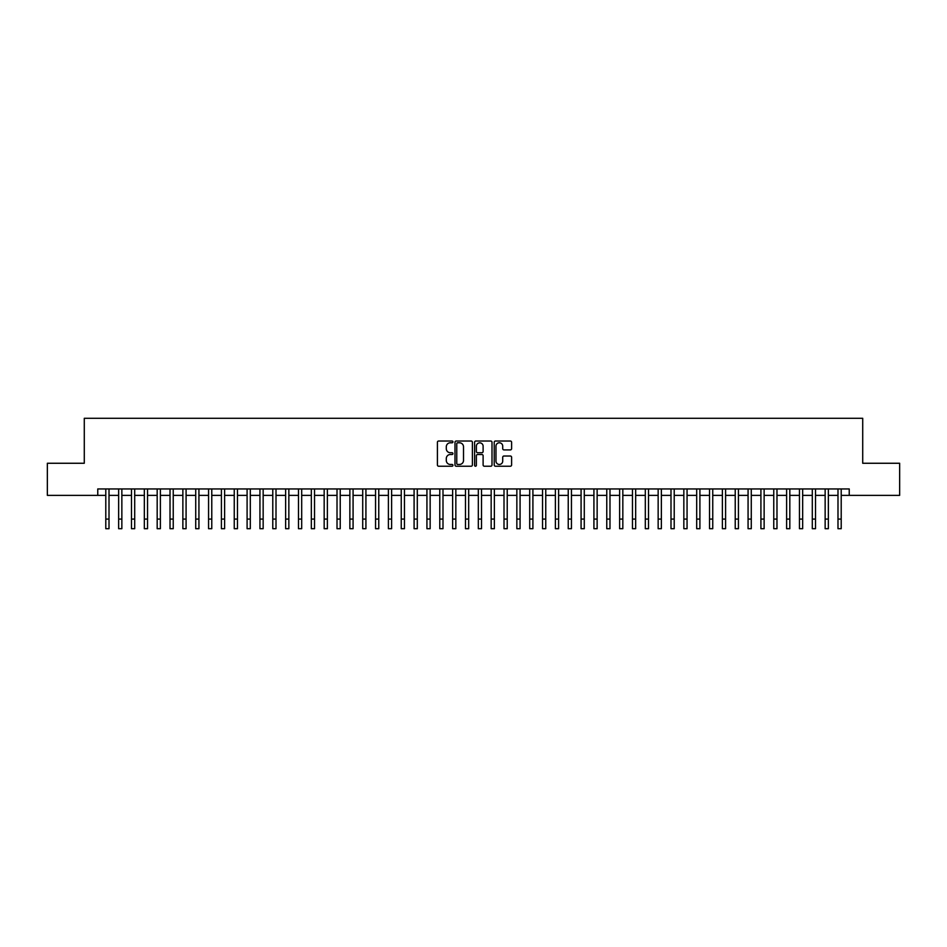 <?xml version="1.0" encoding="UTF-8"?>
<svg xmlns="http://www.w3.org/2000/svg" width="947" height="947" viewBox="0 0 947 947"><rect width="100%" height="100%" fill="white"/><g stroke="black" fill="none" stroke-linecap="round" stroke-linejoin="round"><path stroke-width="1.42" d="M452.95 441.894A0.888 0.888 0 0 0 452.062 441.018L438.674 441.018A1.267 1.267 0 0 0 437.407 442.273L437.407 464.965A1.267 1.267 0 0 0 438.674 466.232L452.062 466.232A0.888 0.888 0 0 0 452.95 465.344A0.888 0.888 0 0 0 452.062 464.468L450.334 464.468A4.037 4.037 0 0 1 446.297 460.431L446.297 458.537A4.037 4.037 0 0 1 450.334 454.501L452.062 454.501A0.888 0.888 0 0 0 452.95 453.625A0.888 0.888 0 0 0 452.062 452.737L450.334 452.737A4.037 4.037 0 0 1 446.297 448.7L446.297 446.818A4.037 4.037 0 0 1 450.334 442.782L452.062 442.782A0.888 0.888 0 0 0 452.95 441.894M510.35 449.908A1.267 1.267 0 0 0 511.605 448.641L511.605 442.273A1.267 1.267 0 0 0 510.35 441.018L495.47 441.018A1.267 1.267 0 0 0 494.216 442.273L494.216 464.965A1.267 1.267 0 0 0 495.47 466.232L510.35 466.232A1.267 1.267 0 0 0 511.605 464.965L511.605 457.283A1.267 1.267 0 0 0 510.35 456.016L503.982 456.016A1.267 1.267 0 0 0 502.715 457.283L502.715 461.094A3.374 3.374 0 0 1 499.353 464.468A3.374 3.374 0 0 1 495.979 461.094L495.979 446.155A3.374 3.374 0 0 1 499.353 442.782A3.374 3.374 0 0 1 502.715 446.155L502.715 448.641A1.267 1.267 0 0 0 503.982 449.908L510.35 449.908M97.766 495.364L47.35 495.364L47.35 463.261L84.283 463.261L84.283 418.302L862.717 418.302L862.717 463.261L899.65 463.261L899.65 495.364L849.234 495.364L849.234 488.948L97.766 488.948L97.766 495.364L105.792 495.364M472.399 442.273A1.267 1.267 0 0 0 471.133 441.018L456.253 441.018A1.267 1.267 0 0 0 454.998 442.273L454.998 464.965A1.267 1.267 0 0 0 456.253 466.232L471.133 466.232A1.267 1.267 0 0 0 472.399 464.965L472.399 442.273M475.868 441.018L490.747 441.018A1.267 1.267 0 0 1 492.002 442.273L492.002 464.965A1.267 1.267 0 0 1 490.747 466.232L484.379 466.232A1.267 1.267 0 0 1 483.112 464.965L483.112 455.767A1.267 1.267 0 0 0 481.857 454.501L477.631 454.501A1.267 1.267 0 0 0 476.365 455.767L476.365 465.344A0.888 0.888 0 0 1 475.489 466.232A0.888 0.888 0 0 1 474.601 465.344L474.601 442.273A1.267 1.267 0 0 1 475.868 441.018M109.012 495.364L118.647 495.364M121.855 495.364L131.491 495.364M134.699 495.364L144.335 495.364M147.543 495.364L157.178 495.364M160.386 495.364L170.022 495.364M173.242 495.364L182.866 495.364M186.085 495.364L195.721 495.364M198.929 495.364L208.565 495.364M211.773 495.364L221.409 495.364M224.617 495.364L234.252 495.364M237.46 495.364L247.096 495.364M250.304 495.364L259.94 495.364M263.159 495.364L272.783 495.364M276.003 495.364L285.639 495.364M288.847 495.364L298.483 495.364M301.691 495.364L311.326 495.364M314.534 495.364L324.17 495.364M327.378 495.364L337.014 495.364M340.233 495.364L349.857 495.364M353.077 495.364L362.713 495.364M365.921 495.364L375.557 495.364M378.764 495.364L388.4 495.364M391.608 495.364L401.244 495.364M404.452 495.364L414.088 495.364M417.296 495.364L426.931 495.364M430.151 495.364L439.775 495.364M442.995 495.364L452.63 495.364M455.838 495.364L465.474 495.364M468.682 495.364L478.318 495.364M481.526 495.364L491.162 495.364M494.37 495.364L504.005 495.364M507.225 495.364L516.849 495.364M520.069 495.364L529.704 495.364M532.912 495.364L542.548 495.364M545.756 495.364L555.392 495.364M558.6 495.364L568.236 495.364M571.443 495.364L581.079 495.364M584.287 495.364L593.923 495.364M597.143 495.364L606.767 495.364M609.986 495.364L619.622 495.364M622.83 495.364L632.466 495.364M635.674 495.364L645.309 495.364M648.517 495.364L658.153 495.364M661.361 495.364L670.997 495.364M674.217 495.364L683.841 495.364M687.06 495.364L696.696 495.364M699.904 495.364L709.54 495.364M712.748 495.364L722.383 495.364M725.591 495.364L735.227 495.364M738.435 495.364L748.071 495.364M751.279 495.364L760.914 495.364M764.134 495.364L773.758 495.364M776.978 495.364L786.614 495.364M789.822 495.364L799.457 495.364M802.665 495.364L812.301 495.364M815.509 495.364L825.145 495.364M828.353 495.364L837.988 495.364M841.208 495.364L849.234 495.364M457.65 442.782A0.888 0.888 0 0 0 456.762 443.658L456.762 463.58A0.888 0.888 0 0 0 457.65 464.468L459.473 464.468A4.037 4.037 0 0 0 463.509 460.431L463.509 446.818A4.037 4.037 0 0 0 459.473 442.782L457.65 442.782M483.112 446.215A3.374 3.374 0 0 0 479.738 442.841A3.374 3.374 0 0 0 476.365 446.215L476.365 451.482A1.267 1.267 0 0 0 477.631 452.737L481.857 452.737A1.267 1.267 0 0 0 483.112 451.482L483.112 446.215M105.792 519.074L109.012 519.074L109.012 528.698L105.792 528.698L105.792 488.948M109.012 519.074L109.012 488.948M118.647 528.698L121.855 528.698L118.647 528.698L118.647 488.948M121.855 528.698L121.855 488.948M131.491 528.698L134.699 528.698L131.491 528.698L131.491 488.948M134.699 528.698L134.699 488.948M144.335 528.698L147.543 528.698L144.335 528.698L144.335 488.948M147.543 528.698L147.543 488.948M157.178 528.698L160.386 528.698L157.178 528.698L157.178 488.948M160.386 528.698L160.386 488.948M170.022 528.698L173.242 528.698L170.022 528.698L170.022 488.948M173.242 528.698L173.242 488.948M182.866 528.698L186.085 528.698L182.866 528.698L182.866 488.948M186.085 528.698L186.085 488.948M195.721 528.698L198.929 528.698L195.721 528.698L195.721 488.948M198.929 528.698L198.929 488.948M208.565 528.698L211.773 528.698L208.565 528.698L208.565 488.948M211.773 528.698L211.773 488.948M221.409 528.698L224.617 528.698L221.409 528.698L221.409 488.948M224.617 528.698L224.617 488.948M234.252 528.698L237.46 528.698L234.252 528.698L234.252 488.948M237.46 528.698L237.46 488.948M247.096 528.698L250.304 528.698L247.096 528.698L247.096 488.948M250.304 528.698L250.304 488.948M259.94 528.698L263.159 528.698L259.94 528.698L259.94 488.948M263.159 528.698L263.159 488.948M272.783 528.698L276.003 528.698L272.783 528.698L272.783 488.948M276.003 528.698L276.003 488.948M285.639 528.698L288.847 528.698L285.639 528.698L285.639 488.948M288.847 528.698L288.847 488.948M298.483 528.698L301.691 528.698L298.483 528.698L298.483 488.948M301.691 528.698L301.691 488.948M311.326 528.698L314.534 528.698L311.326 528.698L311.326 488.948M314.534 528.698L314.534 488.948M324.17 528.698L327.378 528.698L324.17 528.698L324.17 488.948M327.378 528.698L327.378 488.948M337.014 528.698L340.233 528.698L337.014 528.698L337.014 488.948M340.233 528.698L340.233 488.948M349.857 528.698L353.077 528.698L349.857 528.698L349.857 488.948M353.077 528.698L353.077 488.948M362.713 528.698L365.921 528.698L362.713 528.698L362.713 488.948M365.921 528.698L365.921 488.948M375.557 528.698L378.764 528.698L375.557 528.698L375.557 488.948M378.764 528.698L378.764 488.948M388.4 528.698L391.608 528.698L388.4 528.698L388.4 488.948M391.608 528.698L391.608 488.948M401.244 528.698L404.452 528.698L401.244 528.698L401.244 488.948M404.452 528.698L404.452 488.948M414.088 528.698L417.296 528.698L414.088 528.698L414.088 488.948M417.296 528.698L417.296 488.948M426.931 528.698L430.151 528.698L426.931 528.698L426.931 488.948M430.151 528.698L430.151 488.948M439.775 528.698L442.995 528.698L439.775 528.698L439.775 488.948M442.995 528.698L442.995 488.948M452.63 528.698L455.838 528.698L452.63 528.698L452.63 488.948M455.838 528.698L455.838 488.948M465.474 528.698L468.682 528.698L465.474 528.698L465.474 488.948M468.682 528.698L468.682 488.948M478.318 528.698L481.526 528.698L478.318 528.698L478.318 488.948M481.526 528.698L481.526 488.948M491.162 528.698L494.37 528.698L491.162 528.698L491.162 488.948M494.37 528.698L494.37 488.948M504.005 528.698L507.225 528.698L504.005 528.698L504.005 488.948M507.225 528.698L507.225 488.948M516.849 528.698L520.069 528.698L516.849 528.698L516.849 488.948M520.069 528.698L520.069 488.948M529.704 528.698L532.912 528.698L529.704 528.698L529.704 488.948M532.912 528.698L532.912 488.948M542.548 528.698L545.756 528.698L542.548 528.698L542.548 488.948M545.756 528.698L545.756 488.948M555.392 528.698L558.6 528.698L555.392 528.698L555.392 488.948M558.6 528.698L558.6 488.948M568.236 528.698L571.443 528.698L568.236 528.698L568.236 488.948M571.443 528.698L571.443 488.948M581.079 528.698L584.287 528.698L581.079 528.698L581.079 488.948M584.287 528.698L584.287 488.948M593.923 528.698L597.143 528.698L593.923 528.698L593.923 488.948M597.143 528.698L597.143 488.948M606.767 528.698L609.986 528.698L606.767 528.698L606.767 488.948M609.986 528.698L609.986 488.948M619.622 528.698L622.83 528.698L619.622 528.698L619.622 488.948M622.83 528.698L622.83 488.948M632.466 528.698L635.674 528.698L632.466 528.698L632.466 488.948M635.674 528.698L635.674 488.948M645.309 528.698L648.517 528.698L645.309 528.698L645.309 488.948M648.517 528.698L648.517 488.948M658.153 528.698L661.361 528.698L658.153 528.698L658.153 488.948M661.361 528.698L661.361 488.948M670.997 528.698L674.217 528.698L670.997 528.698L670.997 488.948M674.217 528.698L674.217 488.948M683.841 528.698L687.06 528.698L683.841 528.698L683.841 488.948M687.06 528.698L687.06 488.948M696.696 528.698L699.904 528.698L696.696 528.698L696.696 488.948M699.904 528.698L699.904 488.948M709.54 528.698L712.748 528.698L709.54 528.698L709.54 488.948M712.748 528.698L712.748 488.948M722.383 528.698L725.591 528.698L722.383 528.698L722.383 488.948M725.591 528.698L725.591 488.948M735.227 528.698L738.435 528.698L735.227 528.698L735.227 488.948M738.435 528.698L738.435 488.948M748.071 528.698L751.279 528.698L748.071 528.698L748.071 488.948M751.279 528.698L751.279 488.948M760.914 528.698L764.134 528.698L760.914 528.698L760.914 488.948M764.134 528.698L764.134 488.948M773.758 528.698L776.978 528.698L773.758 528.698L773.758 488.948M776.978 528.698L776.978 488.948M786.614 528.698L789.822 528.698L786.614 528.698L786.614 488.948M789.822 528.698L789.822 488.948M799.457 528.698L802.665 528.698L799.457 528.698L799.457 488.948M802.665 528.698L802.665 488.948M812.301 528.698L815.509 528.698L812.301 528.698L812.301 488.948M815.509 528.698L815.509 488.948M825.145 528.698L828.353 528.698L825.145 528.698L825.145 488.948M828.353 528.698L828.353 488.948M837.988 528.698L841.208 528.698L837.988 528.698L837.988 488.948M841.208 528.698L841.208 488.948M118.647 519.074L121.855 519.074M131.491 519.074L134.699 519.074M144.335 519.074L147.543 519.074M157.178 519.074L160.386 519.074M170.022 519.074L173.242 519.074M182.866 519.074L186.085 519.074M195.721 519.074L198.929 519.074M208.565 519.074L211.773 519.074M221.409 519.074L224.617 519.074M234.252 519.074L237.46 519.074M247.096 519.074L250.304 519.074M259.94 519.074L263.159 519.074M272.783 519.074L276.003 519.074M285.639 519.074L288.847 519.074M298.483 519.074L301.691 519.074M311.326 519.074L314.534 519.074M324.17 519.074L327.378 519.074M337.014 519.074L340.233 519.074M349.857 519.074L353.077 519.074M362.713 519.074L365.921 519.074M375.557 519.074L378.764 519.074M388.4 519.074L391.608 519.074M401.244 519.074L404.452 519.074M414.088 519.074L417.296 519.074M426.931 519.074L430.151 519.074M439.775 519.074L442.995 519.074M452.63 519.074L455.838 519.074M465.474 519.074L468.682 519.074M478.318 519.074L481.526 519.074M491.162 519.074L494.37 519.074M504.005 519.074L507.225 519.074M516.849 519.074L520.069 519.074M529.704 519.074L532.912 519.074M542.548 519.074L545.756 519.074M555.392 519.074L558.6 519.074M568.236 519.074L571.443 519.074M581.079 519.074L584.287 519.074M593.923 519.074L597.143 519.074M606.767 519.074L609.986 519.074M619.622 519.074L622.83 519.074M632.466 519.074L635.674 519.074M645.309 519.074L648.517 519.074M658.153 519.074L661.361 519.074M670.997 519.074L674.217 519.074M683.841 519.074L687.06 519.074M696.696 519.074L699.904 519.074M709.54 519.074L712.748 519.074M722.383 519.074L725.591 519.074M735.227 519.074L738.435 519.074M748.071 519.074L751.279 519.074M760.914 519.074L764.134 519.074M773.758 519.074L776.978 519.074M786.614 519.074L789.822 519.074M799.457 519.074L802.665 519.074M812.301 519.074L815.509 519.074M825.145 519.074L828.353 519.074M837.988 519.074L841.208 519.074"/></g></svg>
